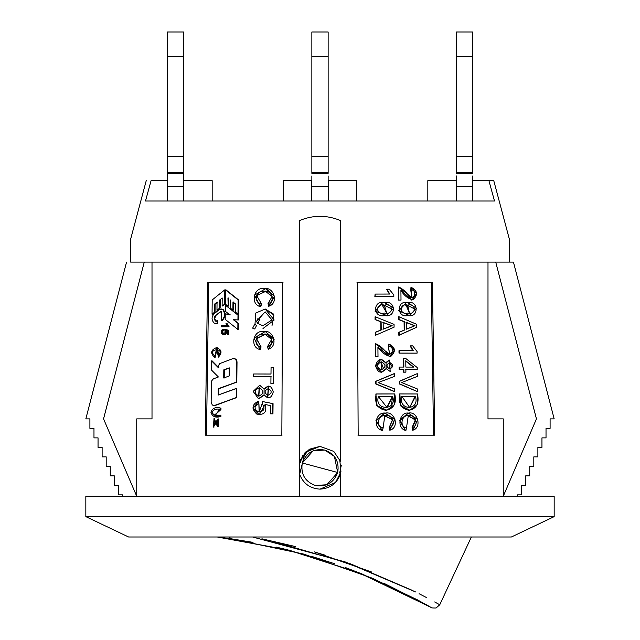 <?xml version="1.0" encoding="UTF-8"?>
<svg xmlns="http://www.w3.org/2000/svg" width="640" height="640" viewBox="0 0 640 640"><rect width="100%" height="100%" fill="white"/><g stroke="black" fill="none" stroke-linecap="round" stroke-linejoin="round"><path stroke-width="0.96" d="M167.28 173.32L183.568 173.32L167.28 173.32L167.28 201.008L167.28 186.552L183.568 186.552L167.28 186.552L167.28 173.32M183.568 201.008L183.568 173.32L183.568 201.008M183.568 172.504L167.28 172.504L183.568 172.504L183.568 156.208L167.28 156.208L167.28 172.504L167.28 156.208L183.568 156.208L183.568 56.432L167.28 56.432L167.28 156.208L167.28 56.432L183.568 56.432L183.568 32L167.28 32L167.28 56.432L167.28 32L183.568 32L183.568 172.504M339.736 459.536L340.96 471.992L335.48 482.504L320 489.136C329.968 488.544 336.76 483.592 340.36 474.28L340.36 496.264L340.36 474.28C336.76 483.592 329.968 488.544 320 489.136C310.032 488.544 303.24 483.592 299.64 474.28L299.64 262.096L152.008 262.096L152.008 418.888L136.736 418.888L136.736 496.264L136.736 418.888L152.008 418.888L152.008 262.096L299.64 262.096L299.64 220.512C313.264 214.928 326.84 214.928 340.36 220.512L340.36 461.24L340.36 262.096L487.992 262.096L299.64 262.096L340.36 262.096L340.36 220.512C326.84 214.928 313.264 214.928 299.64 220.512L299.64 461.24L306.232 451.4L320 446.376L333.768 451.4L340.36 461.24L333.768 451.4L320 446.376L306.232 451.4L299.64 461.24L299.64 496.264L299.64 474.28L305.08 452.448L320 446.376L309.328 449.232L299.64 461.24M503.264 496.264L503.264 418.888L487.992 418.888L487.992 262.096L509.368 262.096L509.368 239.192L493.76 180.648L509.368 239.192L509.368 262.096L487.992 262.096L487.992 418.888L503.264 418.888L503.264 496.264L536.448 418.888L495.72 262.096L536.448 418.888L503.264 496.264M434.712 435.176L358.16 435.176L357.4 282.456L432.424 282.456L434.712 435.176L432.424 282.456L357.4 282.456L358.16 435.176L434.712 435.176M207.576 282.456L282.6 282.456L281.84 435.176L205.288 435.176L207.576 282.456L205.288 435.176L281.84 435.176L282.6 282.456L207.576 282.456M145.496 201.008L494.504 201.008L488.92 180.648L472.824 180.648L472.824 201.008L472.824 180.648L493.76 180.648L488.92 180.648L494.504 201.008L145.496 201.008L150.232 183.744L145.496 201.008M151.08 180.648L150.232 183.744L151.08 180.648C144.64 180.648 144.64 180.648 151.08 180.648L167.176 180.648L151.08 180.648C144.64 180.648 144.64 180.648 151.08 180.648M167.176 201.008L167.176 180.648L167.176 201.008M511.408 536.992L128.592 536.992L511.408 536.992L554.168 516.632L85.832 516.632L554.168 516.632L554.168 496.264L85.832 496.264L554.168 496.264M146.24 180.648L130.632 239.192L130.632 262.096L152.008 262.096L130.632 262.096M85.832 516.632L85.832 496.264L85.832 516.632L128.592 536.992L85.832 516.632M513.448 262.096L554.168 418.888L550.096 418.888L550.096 428.384L546.024 428.384L546.024 437.88L541.952 437.88L541.952 447.376L537.88 447.376L537.88 456.872L533.808 456.872L533.808 466.376L529.736 466.376L529.736 475.872L525.664 475.872L525.664 485.368L521.592 485.368L521.592 494.864L517.52 494.864L517.52 496.264L517.52 494.864L521.592 494.864L521.592 485.368L525.664 485.368L525.664 475.872L529.736 475.872L529.736 466.376L533.808 466.376L533.808 456.872L537.88 456.872L537.88 447.376L541.952 447.376L541.952 437.88L546.024 437.88L546.024 428.384L550.096 428.384L550.096 418.888L554.168 418.888L513.448 262.096L509.368 262.096L513.448 262.096M85.832 418.888L126.552 262.096L85.832 418.888L89.904 418.888L85.832 418.888M89.904 428.384L89.904 418.888L89.904 428.384L93.976 428.384L89.904 428.384M93.976 437.88L93.976 428.384L93.976 437.88L98.048 437.88L93.976 437.88M98.048 447.376L98.048 437.88L98.048 447.376L102.12 447.376L98.048 447.376M102.12 456.872L102.12 447.376L102.12 456.872L106.192 456.872L102.12 456.872M106.192 466.376L106.192 456.872L106.192 466.376L110.264 466.376L106.192 466.376M110.264 475.872L110.264 466.376L110.264 475.872L114.336 475.872L110.264 475.872M114.336 485.368L114.336 475.872L114.336 485.368L118.408 485.368L114.336 485.368M118.408 494.864L118.408 485.368L118.408 494.864L122.48 494.864L118.408 494.864M122.48 496.264L122.48 494.864L122.48 496.264M103.552 418.888L136.736 496.264L103.552 418.888L144.28 262.096L103.552 418.888M299.64 474.28C303.24 483.592 310.032 488.544 320 489.136L325.168 488.504M456.328 180.648L456.328 201.008L456.328 180.648L427.816 180.648L427.816 201.008L427.816 180.648L456.328 180.648M328.248 201.008L328.248 180.648L328.248 201.008M311.752 180.648L311.752 201.008L311.752 180.648L283.248 180.648L283.248 201.008L283.248 180.648L311.752 180.648M183.672 201.008L183.672 180.648L183.672 201.008M212.184 180.648L212.184 201.008L212.184 180.648L183.672 180.648L212.184 180.648M356.752 180.648L356.752 201.008L356.752 180.648L328.248 180.648L356.752 180.648M208.16 282.456L282.792 282.456L208.16 282.456M282.032 435.176L205.872 435.176M206.456 435.208L208.744 282.488L282.984 282.488L208.744 282.488L206.456 435.208M357.208 282.456L431.84 282.456L431.256 282.488L433.544 435.208L431.256 282.488L431.84 282.456M434.128 435.176L357.968 435.176L434.128 435.176M220.96 409.536L214.4 415.168L220.904 415.176L220.392 415.152L220.376 416.592L220.888 416.616L220.904 415.176L220.888 416.616L214.464 416.608L220.464 408.064L220.976 408.096L220.464 408.064L220.448 409.504L220.96 409.536L220.976 408.096L220.96 409.536L214.712 415.176M217.072 347.768L218.944 357.144L218.416 357.112L216.776 349.232L214.928 355.888L215.472 355.912L214.928 355.888L214.6 357.328L215.144 357.352L215.472 355.912L215.144 357.352L214.6 357.328L216.84 347.752L218.416 357.112L218.944 357.144L217.376 347.776L216.832 347.744M225.912 323.76L227.248 323.784L226.76 323.76L229.008 326.768L229.016 326.128L229.008 326.768L221.368 326.768L229.008 326.768L221.368 326.768L221.376 325.776L226.952 325.752L225.912 323.76L226.952 325.752L221.376 325.776L221.368 326.768L228.536 326.744L226.76 323.76L225.912 323.76M224.64 304.112L222.12 306.128L225.136 304.136L224.64 304.112L225.136 304.136L225.28 289.888L224.784 289.856L225.28 289.888L225.136 304.136L222.12 306.128L222.208 297.984L219.712 299.976L220.232 300L219.712 299.976L219.624 308.12L220.144 308.144L220.232 300L220.144 308.144L217.504 310.28L216.968 310.256L217.048 302.112L214.584 304.104L215.136 304.128L214.584 304.104L214.504 312.248L215.048 312.272L215.136 304.128L215.048 312.272L212.056 314.216L212.616 314.24L212.056 314.216L212.2 299.96L219.36 294.168L224.784 289.856L224.64 304.112L224.784 289.856L219.36 294.168L212.2 299.96L212.056 314.216L214.504 312.248L214.584 304.104L217.048 302.112L216.968 310.256L219.624 308.12L219.712 299.976L222.208 297.984L222.12 306.128L224.64 304.112M230.368 308.112L230.448 299.968L230.368 308.112L232.896 310.12L233.344 310.144L233.432 302L233.344 310.144L232.896 310.12L232.976 301.976L232.896 310.12M228.328 306.136L228.416 297.992L228.328 306.136M227.936 297.968L228.208 306.128L227.936 297.968M225.352 304.104L225.504 289.856L238.568 299.904L225.992 289.888L238.568 299.904L238.144 299.88L238 314.128L238.424 314.16L238.568 299.904L238.424 314.16L238 314.128L238.144 299.88L225.504 289.856L225.352 304.104L227.848 306.112M235.44 312.12L235.52 303.984L235.44 312.12L238 314.128M264.048 394.872L258.472 398.696L253.176 391.384L259.712 385.224L264.104 389.12L268.64 386.056L267.576 397.888L264.048 394.872C268.392 399.4 271.464 398.416 273.256 391.928C271.496 385.464 268.448 384.528 264.104 389.12L264.048 394.872M265.88 288.616L274.608 296.28L268.864 306.312L268.016 303.6L272.12 296.528L265.592 291.408L256.704 295.624L261.512 303.936L260.824 306.656L261.512 303.936L260.512 306.624L254.448 295.192L265.8 288.608L274.384 296.352L268.864 306.312L274.624 296.384L266.08 288.632M254.744 328.96L256.56 325.472M256.224 325.448L255.032 323.728L252.64 328.136L254.4 328.936L252.64 328.136L255.032 323.728L255.704 313.056L265.2 309.032L274.184 320.024L262.992 328.528M268.424 349.232L267.576 346.52L271.664 339.36L265.016 334.304L256.248 338.592L261.072 346.856L260.384 349.568L261.072 346.856L260.072 349.544L254.016 338.096L265.288 331.52L273.936 339.224L268.424 349.232L274.176 339.256L265.296 331.52M270.992 374.024L271.064 367.304L273.688 367.344L273.52 383.52L273.688 367.344L273.52 383.52L270.896 383.48L273.52 383.52L270.896 383.48L270.968 376.76L253.616 376.712L271.224 376.784L253.616 376.712L253.648 373.976L270.992 374.024L253.648 373.976L253.616 376.712L270.968 376.76L270.896 383.48L273.28 383.488L273.448 367.32L271.064 367.304L270.992 374.024M258.776 401.152L259.144 412.032L262.904 401.616L273.056 403.64L262.904 401.616L273.056 403.64L272.952 413.856L273.056 403.64L272.952 413.856L270.376 413.816L272.952 413.856L270.376 413.816L270.456 405.584L265.104 404.48L259.232 414.744L253 408.248L258.776 401.152M238.416 315.176L237.992 315.144L237.944 319.928L238.368 319.952L238.416 315.176L225.344 305.128L238.416 315.176L238.368 319.952L233.344 319.704L238.368 319.952L233.344 319.704L238.336 323.32L233.792 319.736L238.336 323.32L237.904 323.288L237.84 329.4L238.272 329.424L238.336 323.32L238.272 329.424L237.84 329.4L225.2 319.376L225.256 313.832L229.752 314.808L225.28 311.232L225.344 305.128L238.416 315.176M230.224 314.832L225.752 313.864L230.224 314.832M221.656 308.984L222.936 309.736C225.392 313.872 224.888 317.52 221.432 320.68L221.944 320.704C225.384 317.544 225.88 313.896 223.44 309.76C225.88 313.896 225.384 317.544 221.944 320.704L221.432 320.68L221.464 311.552L220.656 311.464L221.392 311.432L220.656 311.464L215.264 315.792L221.176 311.488L215.264 315.792L214.24 317.408L214.272 319.488L215.904 321.072L214.664 318.504L215.808 315.816L214.792 317.432L214.816 319.52L215.904 321.072L215.44 321.104L217.72 320.552L217.184 320.52L217.152 323.392L217.688 323.416L217.72 320.552L217.688 323.416L215.768 323.672L214.256 323.144C211.4 320.152 211.344 317.04 214.088 313.792L219.632 309.328L214.088 313.792C211.344 317.04 211.4 320.152 214.256 323.144L217.152 323.392L217.184 320.52L216.208 321.2M221.192 311.424L221.432 320.68C224.888 317.52 225.392 313.872 222.936 309.736L219.632 309.328M216.36 321.256L215.904 321.072L216.36 321.256M215.776 323.672L217.688 323.416M222.992 333.536L221.936 332.224L222.344 330.832L223.256 330.36L223.2 329.312L222.496 329.528L221.464 330.68L221.24 332.352L222.024 334.024L223.656 334.712L221.488 333.216L221.232 331.496L221.896 330.008L223.704 329.336L223.2 329.312L223.256 330.36L223.76 330.392L223.704 329.336L223.76 330.392L222.712 330.552L221.928 331.72L222.472 333.216L223.584 333.64L225.192 332.496L224.712 329.48L228.856 330.28L225.2 329.504L228.856 330.28L228.384 330.256L228.344 334.312L228.816 334.344L228.856 330.28L228.816 334.344L227.504 334.32L228.816 334.344L227.504 334.32L227.536 331.048L225.608 330.616L225.712 333.48L223.552 334.712L225.064 334.568L226.264 333.376L226.096 330.648L226.488 332.608L225.064 334.568M223.488 333.56L222.456 331.648L223.76 330.392L222.632 331.152L222.432 332.16L222.976 333.24L224.064 333.664M236.872 360.736L236.816 382.128L218.792 388.736L218.728 395.04L218.792 388.736L218.264 388.712L236.816 382.128L236.384 382.104L236.816 382.128L237.024 361.776L236.592 361.752L236.384 382.104L218.264 388.712L218.2 395.016L236.32 388.408L236.224 397.568L214.744 405.44L212.344 405.04L211.144 402.36L211.456 381.16L213.304 378.896L218.384 376.976L211.472 370.032L211.568 360.872L218.48 367.816L218.608 365.408L219.688 363.616L232.784 358.656L235.296 359.056L237.024 361.776L235.704 359.064L233.784 358.544M233.36 358.52L234.368 358.6L232.784 358.656L219.688 363.616L218.608 365.408L218.48 367.816L211.568 360.872L212.128 360.896L211.568 360.872L211.472 370.032L218.384 376.976L213.304 378.896L211.456 381.16L211.144 402.36L212.344 405.04L214.176 405.584L213.208 405.496M214.176 405.584L236.656 397.6L236.224 397.568L236.32 388.408L236.752 388.44L218.2 395.016L218.264 388.712L236.384 382.104L236.592 361.752L236 359.792L234.368 358.6M236.656 397.6L236.752 388.44L236.656 397.6L230.136 399.944L236.656 397.6M215.28 405.472L230.136 399.944L215.28 405.472M213.776 405.528L214.736 405.608L213.776 405.528M218.472 418.96L218.16 426.808L217.64 426.784L217.568 425.4L217.968 420.32L213.392 427.112L214.016 418.544L214.56 418.568L214.016 418.544L214.104 419.912L214.648 419.936L214.56 418.568L214.648 419.936L214.104 419.912L213.408 425.744L218 418.936L217.64 426.784L218.16 426.808L218.52 418.96M223.256 334.552L224.064 334.736M272.032 325.456L273.88 314.992L265.176 309.032M267.56 397.88L268.656 386.056M214.648 419.936L213.704 425.72M234.776 358.616L236.424 359.8M212.128 360.896L219.008 367.848M258.928 403.808L259.288 412.048M265.176 334.32L256.552 338.688L261.072 346.856M265.328 309.048L273.472 314.048M264.2 395.264L258.672 398.712M217.584 302.136L215.136 304.128M217 349.248L215.472 355.912M218.144 355.696L218.416 357.112C222.512 352.52 221.76 349.4 216.168 347.752C210.784 350.088 210.264 353.28 214.6 357.328L214.928 355.888C205.84 348.624 226.368 347.16 218.144 355.696M232.976 301.976L235.52 303.984M268.224 388.624C272.208 390.944 272.128 393.176 267.984 395.32C264.032 392.968 264.112 390.736 268.224 388.624L267.736 395.304L268.224 388.624M259.128 387.784C264.208 390.64 264.144 393.424 258.928 396.136C253.904 393.232 253.968 390.448 259.128 387.784L258.656 396.12L259.128 387.784M268.016 303.6L268.6 306.288C279.216 303.44 273.984 286.32 263.888 288.552C253.536 287 250.072 304.656 260.512 306.624L261.208 303.904C253.112 302.768 256.216 289.816 263.816 291.36C271.064 289.184 276.2 301.344 268.016 303.6M257.72 318.84L256.576 321.512L257.68 323.368L259.592 319.504L257.72 318.84L259.904 319.536L258.04 318.864L259.904 319.536L257.68 323.368L259.904 319.536L257.68 323.368L262.888 325.8L271.952 319.912L265.12 311.824L256.576 321.512L257.72 318.84M267.576 346.52L268.152 349.2C278.776 346.352 273.528 329.24 263.464 331.472C253.168 329.904 249.592 347.456 260.072 349.544L260.768 346.824C252.656 345.688 255.816 332.656 263.408 334.264C270.664 332.152 275.72 344.232 267.576 346.52M270.376 413.816L272.712 413.824L272.816 403.608L262.608 401.584L262.272 403.936C265.368 408.584 264.224 411.272 258.816 412C253.888 409.296 253.824 406.552 258.608 403.776L258.456 401.128C251.824 404.512 251.28 408.84 256.824 414.104C264.384 415.272 267.144 412.064 265.104 404.48L270.456 405.584L270.376 413.816M233.344 319.704L237.944 319.928L237.992 315.144L225.344 305.128L225.28 311.232L229.752 314.808L225.256 313.832L225.2 319.376L237.84 329.4L237.904 323.288L233.344 319.704M215.824 321.224L214.272 319.488L214.672 316.448L220.872 311.4M223.656 334.712L225.712 333.48L225.608 330.616L227.536 331.048L227.504 334.32L228.344 334.312L228.384 330.256L224.712 329.48L225.192 332.496L223.584 333.64M223.72 377.992L223.8 369.848L229.224 367.864L229.144 376.008L223.72 377.992L229.144 376.008L229.224 367.864L223.8 369.848L223.72 377.992M214.104 419.912L214.016 418.544L217.568 425.4L217.64 426.784L214.104 419.912M224.304 369.88L229.696 367.896L224.304 369.88L224.216 378.016L224.304 369.88M265.12 311.824L256.72 320.992M258.832 396.136L259.44 387.808L258.832 396.136M267.888 395.312L268.496 388.656L267.888 395.312M220.392 415.152C216.432 416.256 213.648 415.336 212.04 412.384C213.68 409.376 216.48 408.416 220.448 409.504L220.464 408.064C215.648 406.68 212.472 408.112 210.952 412.36C212.376 416.6 215.512 418.008 220.376 416.592L220.392 415.152M409.608 410.24L400.32 405.728L399.424 393.96L399.84 393.936L417.48 393.968L417.24 404.672L409.888 410.232L400.696 405.624L399.84 393.936L399.424 393.96L400.28 405.632L409.888 410.232M386.792 410.224L376.848 405.888L375.856 393.992L394.76 393.936L394.536 404.52L386.944 410.208L377.096 405.768L375.856 393.992L376.8 405.792L386.944 410.208M386.096 368.576L381.768 372.296L375.568 366.248L380.84 359.32L386.04 363.032L389.464 360.072L390.184 371.472L386.096 368.576L386.04 363.032C381.272 357.528 377.776 358.448 375.552 365.792C377.848 373.144 381.36 374.072 386.096 368.576M380.824 359.32L375.28 366.264L381.448 372.32M399.568 367.072L403.848 367.072L403.76 358.472L403.32 358.504L403.408 367.104L403.32 358.504L405.768 358.48L417.208 367.536L417.224 369.512L405.88 369.488L405.904 372.144L403.464 372.168L405.464 372.168L403.464 372.168L403.896 372.144L403.872 369.48L403.44 369.512L403.464 372.168L403.44 369.512L403.872 369.48L399.176 369.504L403.44 369.512L399.176 369.504L399.592 369.48L399.568 367.072L399.152 367.096L399.568 367.072L399.592 369.48L403.872 369.48L403.896 372.144L405.904 372.144L405.88 369.488L417.224 369.512L417.208 367.536L405.768 358.48L403.76 358.472L403.848 367.072L399.568 367.072M405.44 369.512L416.728 369.536L405.44 369.512M399.4 350.696L413.256 350.72L410.624 345.856L410.152 345.88L412.768 350.744L410.152 345.88L412.696 345.856L417.096 351.576L417.112 353.136L399.008 353.128L416.616 353.16L399.008 353.128L399.424 353.104L399.4 350.696L398.984 350.72L399.4 350.696L399.424 353.104L417.112 353.136L417.096 351.576L412.696 345.856L410.624 345.856L413.256 350.72L399.4 350.696M375.336 343.712L389.64 354.184L388.456 346.616L388.664 344.144L388.456 346.616L389.024 344.112L394.368 350.104L389.816 356.664L377.904 347.04L378.008 356.728L375.472 356.76L377.704 356.76L375.472 356.76L375.336 343.712M380.896 330.04L380.816 321.76L380.896 330.04L375.224 332.312L375.248 335.28L375.224 332.312L380.896 330.04L381.128 321.728L375.088 319.616L380.816 321.76L375.088 319.616L375.064 316.84L375.088 319.616L375.352 316.808L394.056 324.344L394.08 327.184L375.536 335.256L375.512 332.288L380.896 330.04M398.672 319.584L404.528 321.72L398.672 319.584L399.08 319.552L399.048 316.776L398.64 316.808L398.672 319.584L398.64 316.808L399.048 316.776L416.76 324.376L416.792 327.216L398.832 335.248L399.24 335.224L399.208 332.248L398.8 332.28L398.832 335.248L398.8 332.28L404.616 330.008L398.8 332.28L404.616 330.008L404.528 321.72L404.088 321.744L404.176 330.032L404.088 321.744L398.672 319.584M389.752 294.04L386.624 289.232L389.384 294.072L386.624 289.232L389.16 289.2L393.816 294.888L393.832 296.448L374.856 296.512L393.448 296.472L374.856 296.512L375.12 294.072L374.856 296.512L375.12 294.072L389.752 294.04L375.12 294.072L375.144 296.48L393.832 296.448L393.816 294.888L389.16 289.2L386.976 289.2L389.752 294.04M357.016 282.488L431.256 282.488L357.016 282.488M410.96 287.504L410.76 289.984L411.24 289.96L411.432 287.472L416.504 293.64L411.984 300.04L400.912 290.36L401.008 300.064L398.472 300.088L400.584 300.088L398.472 300.088L398.88 300.064L398.744 287L398.336 287.024L398.472 300.088L398.336 287.024L412.008 297.56L411.24 289.96L410.76 289.984L410.96 287.504M394.168 373.632L394.584 376.376L378.12 382.584L394.712 388.944L394.736 391.6L375.752 383.952L394.352 391.632L375.752 383.952L375.72 381.32L375.752 383.952L375.72 381.32L394.168 373.632M399.296 381.288L417.264 373.64L399.296 381.288L399.328 383.92L417.456 391.64L399.328 383.92L399.736 383.896L399.328 383.92L399.296 381.288L417.264 373.64L417.296 376.416L401.704 382.56L417.424 388.976L417.456 391.64L399.736 383.896L399.712 381.264L399.296 381.288M412.624 430.176L413.104 430.144L412.544 427.568L412.072 427.592L412.624 430.176L412.072 427.592L412.544 427.568L415.704 419.728L408.272 415.808L406.48 427.872L405.904 430.488L405.464 430.512L399.928 420.536L408.376 413.104L417.696 419.52L413.104 430.144L412.624 430.176M383.128 427.88L382.2 430.528L376.208 420.672L384.912 413.12L394.952 419.376L389.76 430.16L389.176 427.584L389.76 430.16L389.176 427.584L392.816 419.576L384.76 415.824L383.128 427.88C375.32 426.848 378.04 414.344 385.336 415.792C392.128 413.672 397.008 425.304 389.528 427.552L390.12 430.136C399.776 427.288 394.76 410.904 385.336 413.096C375.472 411.68 372.288 428.568 382.52 430.496L383.128 427.88M384.584 413.144L375.92 420.704L382.2 430.528L375.928 420.664L384.656 413.144M384.496 302.648L393.864 308.048L386.632 315.456L375.328 311.16L382.552 302.728L384.496 302.648C372.504 299.76 372.784 318.488 384.688 315.528C396.44 318.32 396.112 299.792 384.496 302.648M382.552 302.728L375.032 311.152L386.632 315.456M407.704 302.648L416.608 308.304L409.336 315.496L398.888 310.648L406.312 302.688L407.704 302.648C396.336 299.736 396.608 318.456 407.952 315.528C419.056 318.312 418.64 299.808 407.704 302.648M406.312 302.688L398.472 310.656L409.336 315.496M398.984 350.72L399.008 353.128L398.984 350.72M399.152 367.096L399.176 369.504L399.152 367.096M389.176 427.584L392.488 419.704L384.616 415.84M405.464 430.512L399.536 420.432L408.144 413.12M412.072 427.592L415.272 419.928L408.112 415.816M411.728 297.568L410.76 289.984M389.456 354.192L388.456 346.616M389.568 356.68L377.928 347.288M385.888 362.56L389.304 360.088M376.144 393.968C374.376 403.488 377.592 408.92 385.8 410.256C393.784 408.8 396.776 403.36 394.76 393.936L376.144 393.968M386.792 407.544L392.256 396.576L378.112 396.608L392.624 396.552L378.416 396.576L387.048 407.52L392.624 396.552C397.544 410.904 373.92 410.904 378.416 396.576L392.624 396.552L391.4 405.168M389.816 368.984L389.872 362.544C393.576 364.776 393.544 366.928 389.768 368.984C386.056 366.752 386.088 364.6 389.872 362.544L390.008 368.976L389.512 362.576L392.208 366.752M381.424 369.808L381.28 361.792C386.184 364.496 386.184 367.168 381.288 369.816C376.352 367.144 376.352 364.472 381.28 361.792L381.608 369.8L380.96 361.816L383.592 368.76M413.816 367.096L405.856 367.08L405.792 360.856L413.816 367.096L405.792 360.856L405.856 367.08L413.816 367.096M375.76 356.736L378.008 356.728L377.904 347.04C381.288 352.312 385.56 355.456 390.736 356.488C396.104 351.44 395.528 347.312 389.024 344.112L388.816 346.592C395.52 346.424 391.664 358.216 386.544 352.984C383.624 348.688 379.984 345.584 375.624 343.688L375.76 356.736M375.352 316.808L375.376 319.584L381.128 321.728L381.216 330.016L375.512 332.288L375.536 335.256L394.08 327.184L394.056 324.344L375.352 316.808M383.16 322.456L392.16 325.696L383.224 329.176L383.16 322.456L383.224 329.176L392.16 325.696L383.16 322.456M399.08 319.552L404.528 321.72L404.616 330.008L399.208 332.248L399.24 335.224L416.792 327.216L416.76 324.376L412.056 322.32L399.048 316.776L399.08 319.552M414.976 325.72L406.52 329.168L406.448 322.456L414.976 325.72L406.072 329.192L414.976 325.72L406.448 322.456L406.52 329.168L414.976 325.72M411.432 287.472L411.24 289.96C417.584 289.816 413.96 301.528 409.16 296.392C406.4 292.112 402.936 288.984 398.744 287L398.88 300.064L401.008 300.064L400.912 290.36C404.128 295.64 408.168 298.808 413.024 299.872C418.112 294.912 417.584 290.784 411.432 287.472M394.712 388.944L378.12 382.584L394.584 376.376L394.552 373.608L376.008 381.296L376.04 383.928L394.736 391.6L394.712 388.944M417.296 376.416L417.264 373.64L399.712 381.264L399.736 383.896L417.456 391.64L417.424 388.976L401.704 382.56L417.296 376.416M412.544 427.568L413.104 430.144C422.176 427.336 417.528 410.96 408.6 413.088C399.232 411.616 396.2 428.52 405.904 430.488L406.48 427.872C399.032 426.784 401.696 414.288 408.608 415.792C415.064 413.744 419.568 425.368 412.544 427.568M405.352 360.888L413.328 367.12L405.352 360.888M391.784 325.72L382.896 329.2L391.784 325.72L382.832 322.488L391.784 325.72M414.48 325.744L406 322.48M409.312 313.032L407.264 305.152L407.72 305.128C416.288 302.696 416.496 315.464 407.824 313.056C399.136 315.496 398.944 302.696 407.72 305.128L406.088 305.152L409.384 313.032L407.72 305.128L407.264 305.152L414.4 308.856M407.264 305.152L405.664 305.184M386.56 313.008L384.504 305.128C393.568 302.664 393.736 315.464 384.568 313.056C375.368 315.472 375.312 302.712 384.504 305.128L382.28 305.2L386.688 313L384.168 305.152L391.704 308.912M384.168 305.152L382.064 305.216M399.84 393.936C398.152 403.416 401.2 408.856 408.976 410.256C416.544 408.864 419.384 403.432 417.48 393.968L399.84 393.936M401.992 396.552L415.456 396.576C420.056 411.032 397.744 410.792 401.992 396.552L409.696 407.56L415.456 396.576L401.992 396.552M414.968 396.608L401.568 396.576L414.968 396.608L409.632 407.56M311.856 32L328.144 32L311.856 32L311.856 56.432L328.144 56.432L328.144 32L328.144 56.432L311.856 56.432L311.856 156.208L328.144 156.208L328.144 56.432L328.144 156.208L311.856 156.208L311.856 172.504L328.144 172.504L328.144 156.208L328.144 172.504L311.856 172.504L311.856 32M311.856 175.952L311.856 186.552L328.144 186.552L328.144 175.952L328.144 186.552L311.856 186.552L311.856 201.008L311.856 175.952M328.144 201.008L328.144 186.552L328.144 201.008M456.432 32L472.72 32L456.432 32L456.432 56.432L472.72 56.432L472.72 32L472.72 56.432L456.432 56.432L456.432 156.208L472.72 156.208L472.72 56.432L472.72 156.208L456.432 156.208L456.432 172.504L472.72 172.504L472.72 156.208L472.72 172.504L456.432 172.504L456.432 32M456.432 175.952L456.432 186.552L472.72 186.552L472.72 175.952L472.72 186.552L456.432 186.552L456.432 201.008L456.432 175.952M472.72 201.008L472.72 186.552L472.72 201.008M324.744 450.056L313.176 450.752L302.296 463.016C306.288 452.64 313.768 448.32 324.744 450.056C335.12 454.04 339.44 461.528 337.704 472.504C333.712 482.872 326.232 487.192 315.256 485.464C304.88 481.472 300.56 473.992 302.296 463.016C300.56 473.992 304.88 481.472 315.256 485.464L326.824 484.768L337.704 472.504L334.416 456.44L324.744 450.056L334.416 456.44L337.704 472.504L326.824 484.768L315.256 485.464C326.232 487.192 333.712 482.872 337.704 472.504L302.296 463.016L337.704 472.504C339.44 461.528 335.12 454.04 324.744 450.056C313.768 448.32 306.288 452.64 302.296 463.016M339.672 473.032L340.656 473.296L339.672 473.032L341.256 465.448L339.672 473.032M299.344 462.224L300.328 462.488L299.344 462.224M324.896 555.12L314.4 551.904L371.944 572.128M293.808 546.184L261.896 538.808M252.576 536.992L345.248 561.944L415.584 591.952M419.104 593.736L426.712 597.68M434.664 601.952L439.76 604.768L471.368 536.992L439.76 604.768L436.088 608C432.344 608.048 430.712 607.872 431.184 607.488L362.288 574.056L289.72 550.352L217.232 536.992L287.752 549.856L358.944 572.72L430.992 607.376L417.376 599.832L371.976 578.072L303.656 554.064L230.96 538.768L253.056 542.368M276.344 547.136L287.136 549.704M287.192 549.72L288.008 549.92M311.352 556.28L334.64 563.728M345.608 567.624L362.312 574.064M384.344 583.512L424.072 603.48M425.72 604.392L429.032 606.256M430.616 607.16L431.024 607.392M229.976 538.632L217.232 536.992M230.96 538.768L229.264 536.992M262.072 538.848L295.816 546.712M413.096 590.704L350.616 563.88L268.584 540.208M302.744 455.128L300.328 462.488L302.744 455.128M214.448 416.6L214.992 416.632M234.256 358.528L233.816 358.504M213.784 405.6L214.328 405.624M218.04 418.936L218.56 418.96M213.984 427.144L213.44 427.112M412.032 300.04L411.552 300.064M407.904 413.128L408.352 413.104M411.992 297.56L411.512 297.584M406.088 305.168L405.648 305.192M409.384 313.016L408.912 313.048M409.336 407.576L409.808 407.552M311.856 173.32L328.144 173.32M456.432 173.32L472.72 173.32"/></g></svg>
